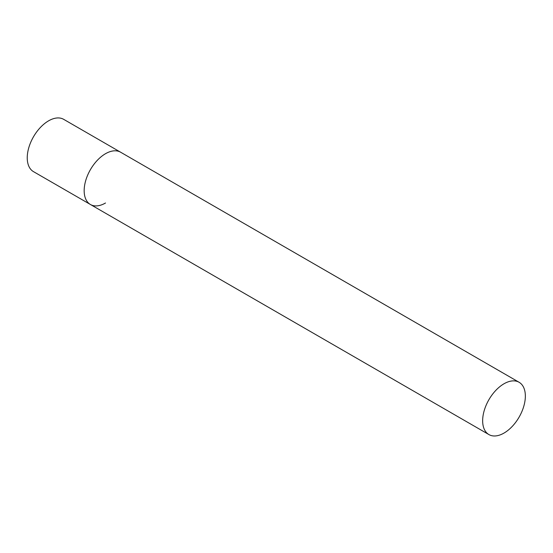 <?xml version="1.0" encoding="UTF-8"?>
<svg xmlns="http://www.w3.org/2000/svg" width="553" height="553" viewBox="0 0 553 553"><rect width="100%" height="100%" fill="white"/><g stroke="black" fill="none" stroke-linecap="round" stroke-linejoin="round"><path stroke-width="0.83" d="M105.512 203.006A30.187 17.433 -60 0 1 90.422 204.499A30.187 17.433 -60 0 1 85.791 180.306A30.187 17.433 -60 0 1 105.512 153.706A30.187 17.433 -60 0 1 120.609 152.213A30.187 17.433 120 0 0 97.342 160.301A30.187 17.433 120 0 0 84.167 190.681A30.187 17.433 120 0 0 90.422 204.499L33.491 171.637A30.187 17.433 -60 0 1 28.867 147.444A30.187 17.433 -60 0 1 48.588 120.837A30.187 17.433 -60 0 1 63.685 119.344L519.094 382.275A30.187 17.433 120 0 0 495.834 390.363A30.187 17.433 120 0 0 482.651 420.743A30.187 17.433 120 0 0 488.907 434.568A30.187 17.433 120 0 0 512.175 426.481A30.187 17.433 120 0 0 525.35 396.093A30.187 17.433 120 0 0 519.094 382.275M90.422 204.499L488.907 434.568"/></g></svg>

